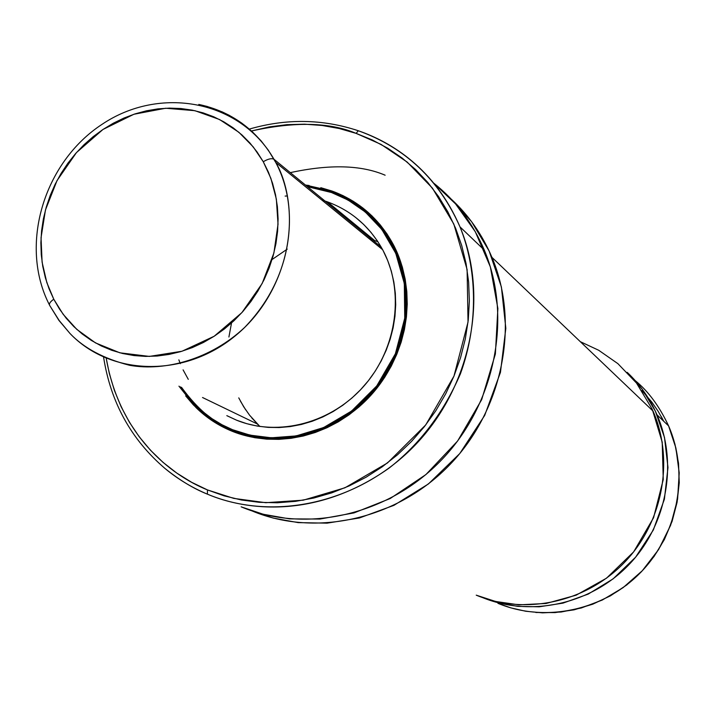 <?xml version="1.0" encoding="UTF-8"?>
<svg xmlns="http://www.w3.org/2000/svg" width="715" height="715" viewBox="0 0 715 715"><rect width="100%" height="100%" fill="white"/><g stroke="black" fill="none" stroke-linecap="round" stroke-linejoin="round"><path stroke-width="1.07" d="M385.135 175.211C361.272 164.968 329.66 164.11 290.299 172.637M627.207 372.354L642.338 389.38L655.351 411.152L664.503 437.526L667.98 467.521L664.396 499.213L653.331 529.994L635.599 557.208L613.086 578.882L588.159 594.12L563 603.12L539.244 606.803L517.821 606.374L499.124 603.049L483.161 597.82C531.343 617.313 591.278 604.121 629.093 564.51C666.943 524.953 678.178 463.4 657.04 414.879C649.89 398.559 639.952 384.384 627.207 372.354M451.21 199.119L471.614 221.713L489.149 251.037L501.403 286.992L505.827 328.328L500.455 372.354L484.707 415.37L459.781 453.542L428.401 483.966L393.92 505.353L359.422 517.973L327.095 523.148L298.2 522.62L273.193 518.062L252.002 510.912C315.932 537.716 397.817 519.304 450.468 464.026C503.181 408.837 519.859 323.35 491.965 257.382C482.339 234.726 468.754 215.295 451.21 199.119M324.941 201.004L327.568 201.907L374.562 240.463L377.922 241.759L374.562 240.463L327.568 201.907C351.566 210.8 369.932 226.735 382.641 249.705C404.681 290.549 397.477 347.177 364.82 385.036C332.261 422.985 278.627 437.276 236.558 420.188L246.755 423.682L257.346 426.086L268.205 427.382L279.234 427.543L290.326 426.569L301.364 424.469L312.249 421.242L322.867 416.934L333.101 411.572L342.86 405.217L352.039 397.924L360.539 389.764L368.288 380.836L375.187 371.201L381.175 360.986L386.189 350.27L390.184 339.178L393.116 327.819L394.957 316.307L395.699 304.76L395.324 293.293L393.849 282.023L391.293 271.056L387.682 260.51L383.052 250.473L377.466 241.053L370.969 232.348L363.64 224.421L355.552 217.351M180.529 386.878L196.616 406.924C208.834 418.338 220.81 426.22 232.563 430.573L232.581 429.715C214.947 423.852 197.93 409.74 181.547 387.369M308.862 187.017L331.483 192.514L331.93 191.969L306.824 186.168L332.028 191.995C358.867 201.898 379.236 219.8 393.152 245.692C416.541 290.478 408.122 352.012 372.309 392.973C336.586 434.014 278.251 449.226 232.563 430.573C218.987 425.032 207.001 417.149 196.616 406.924L180.502 386.869M236.513 432.396L247.336 436.141L229.765 429.402M309.184 185.507L305.484 185.069L332.082 191.066L334.111 192.773L332.082 191.066C359.136 201.049 379.656 219.094 393.661 245.209C417.149 290.29 408.64 352.2 372.587 393.384C336.622 434.666 277.929 449.95 231.973 431.181L243.189 435.042L254.835 437.714L266.784 439.162L278.93 439.359L291.148 438.304L303.312 436.007L315.297 432.468L326.996 427.731L338.284 421.841L349.036 414.843L359.153 406.817L368.529 397.835L377.064 387.986L384.67 377.377L391.266 366.116L396.789 354.309L401.187 342.083L404.413 329.57L406.433 316.879L407.237 304.161L406.808 291.532L405.173 279.118L402.339 267.044L398.344 255.434L393.232 244.396L387.065 234.037L379.897 224.465L371.818 215.76L362.898 208.002L353.237 201.264L342.932 195.597L332.082 191.066L320.803 187.696M356.865 204.347L368.377 212.57L351.869 201.424M358.331 130.756L358.841 130.943L358.286 130.765L356.133 133.383L339.357 128.548L322.125 125.474L304.599 124.178L286.956 124.66L269.349 126.886L251.483 130.979C294.875 121.434 329.758 122.238 356.133 133.383L372.292 139.952L387.682 148.202L402.143 158.06L415.513 169.464L427.677 182.298L438.483 196.455L447.822 211.801L455.589 228.201L461.693 245.486L466.055 263.486L468.629 282.032L469.371 300.917L468.262 319.971L465.304 338.981L460.531 357.75L453.98 376.09L445.722 393.795L435.837 410.696L424.424 426.596L411.617 441.334L397.531 454.767L382.337 466.743L366.187 477.155L349.251 485.887L331.715 492.876L313.751 498.042L295.554 501.34L277.313 502.77L259.205 502.314L241.42 499.991L224.117 495.844L207.475 489.927C170.787 475.073 119.789 435.712 106.231 358.313L109.323 373.48L114.436 390.497L121.166 406.826L129.46 422.333L139.255 436.847L150.481 450.236L163.02 462.355L176.793 473.089L191.656 482.312L207.475 489.927L207.404 494.154L207.475 489.927L233.805 498.4L265.774 502.699L303.285 500.169L344.943 487.791L387.476 462.954L425.747 424.907L453.98 376.09L468.03 322.054L467.11 269.564L453.81 224.036L432.432 188.143L407.148 162.046L381.077 144.403L356.133 133.383L358.286 130.765L358.832 130.934L354.443 129.478M207.404 494.154C245.477 510.456 315.789 519.751 389.049 468.128C419.857 444.078 443.64 412.653 460.406 373.847C479.256 321.991 476.565 267.642 459.986 226.87C434.702 168.365 391.266 142.205 358.832 130.934L358.832 130.934C405.432 147.719 439.153 179.697 459.986 226.87C489.087 296.117 471.301 386.225 415.728 444.471C360.226 502.815 274.211 522.29 207.404 494.154C191.861 487.621 177.66 479.014 164.816 468.325C179.358 480.024 193.533 488.631 207.368 494.137M484.278 250.053C512.476 316.834 495.513 403.475 442.067 459.388C388.683 515.408 305.761 534.016 241.134 506.828L263.272 514.264L289.53 518.875L319.963 519.054L354.014 512.905L390.193 498.534L425.908 474.572L457.627 441.003L481.687 399.622L495.37 353.997L497.872 308.469L490.356 266.892L475.305 231.74L455.58 203.918L433.683 183.112C455.902 200.727 472.767 223.044 484.278 250.053L459.986 226.87C438.992 179.572 405.101 147.531 358.313 130.756C322.662 118.94 286.34 118.377 249.347 129.084M491.965 257.382L653.045 411.071C674.468 460.246 662.868 522.719 624.267 562.625C585.701 602.602 524.801 615.481 476.235 595.166L495.602 601.467L518.947 604.845L546.144 603.469L576.12 595.193L606.517 578.176L633.687 551.828L653.573 517.714L663.252 479.595L662.215 442.174L652.277 409.32L636.493 383.052L617.876 363.64L598.687 350.261L580.303 341.672M641.847 390.488L651.901 402.196L658.113 411.232L663.735 421.269L661.286 416.622M635.278 380.666C648.326 391.275 659.436 406.352 668.597 425.899L675.916 448.108L679.214 472.874L677.597 499.079L670.652 525.203L658.604 549.567L642.293 570.731L623.033 587.694L602.262 600.055L581.286 607.991L561.15 612.013L542.506 612.853L525.713 611.245L510.885 607.884L497.962 603.335C544.973 622.98 603.8 610.61 640.989 572.107C678.222 533.649 689.34 473.419 668.597 425.899L674.933 444.104L678.517 463.186L679.25 482.705L677.096 502.243L672.1 521.333L664.36 539.557L654.064 556.476L641.427 571.732L626.76 584.959L610.396 595.863L592.708 604.211L574.1 609.832L554.992 612.603L535.821 612.487M252.189 510.984L262.745 514.943M185.668 395.887L193.318 404.842L201.862 412.93L211.211 420.062L221.275 426.167L231.973 431.181C218.352 425.613 206.322 417.703 195.883 407.452L178.956 386.154M199.476 408.721L200.272 409.507M212.57 419.973L229.39 430.099M225.565 428.142L215.537 422.065M352.62 202.738L367.975 213.258L381.399 226.306L367.662 213.007M332.028 191.995L331.483 192.514L348.008 200.012L365.213 211.926L381.819 229.426L395.77 253.342L404.324 283.524L404.744 318.184L395.377 353.773L376.76 385.921L351.592 411.045L323.609 427.561L296.144 435.927L271.334 437.803L250.116 435.158L232.581 429.715L232.563 430.573L245.156 434.818L259.733 437.75L276.339 438.769L294.857 437.115L314.886 432.012L335.693 422.717L356.124 408.748L374.74 390.104L390.024 367.439L400.695 342.011L406.048 315.53L406.084 289.754L401.437 266.159L393.152 245.692C374.079 215.429 353.702 197.528 332.028 191.995M320.329 189.171L331.483 192.514L342.199 196.991L352.379 202.586L361.915 209.245L370.728 216.913L378.709 225.52L385.778 234.976L391.874 245.209L396.923 256.113L400.865 267.58L403.662 279.502L405.28 291.765L405.691 304.241L404.905 316.808L402.903 329.338L399.721 341.699L395.377 353.773L389.916 365.428L383.401 376.555L375.893 387.03L367.465 396.754L358.206 405.628L348.214 413.556L337.596 420.465L326.451 426.292L314.895 430.966L303.053 434.461L291.032 436.74L278.975 437.786L266.981 437.589L255.175 436.159L243.672 433.522L232.581 429.715L222.016 424.764L212.069 418.74L202.837 411.697L194.391 403.707L186.829 394.859M327.568 201.907L321.83 200.03M287.466 195.955L285.133 196.089M178.848 359.851L180.314 363.658M183.085 369.861L188.277 379.334M226.825 415.647L236.558 420.188M372.086 239.605L377.922 241.759M349.537 199.065L347.66 199.002L349.537 199.065M394.457 250.42L395.913 251.394M251.814 417.971L259.894 426.498L249.544 415.156L243.717 406.817L238.756 397.88M231.526 322.966L228.907 337.015M53.768 299.219L46.841 282.622L42.096 262.146L41.041 237.711L45.465 209.951L57.012 180.6L76.46 152.581L102.969 129.469L133.911 114.257L165.674 108.242L194.918 110.691L219.55 119.521L238.873 132.275L253.181 146.843L263.272 161.733C268.009 158.9 271.575 158.078 273.961 159.257C271.575 158.078 268.009 158.9 263.272 161.733L270.887 178.366L276.356 199.136L278.028 224.215L273.908 252.976L262.155 283.524L241.911 312.598L214.178 336.247L181.994 351.244L149.39 356.41L119.888 352.817L95.515 342.914L76.773 329.365L63.161 314.314L53.768 299.219C50.077 301.819 48.736 303.938 49.755 305.573C48.736 303.938 50.077 301.819 53.768 299.219L49.04 288.753L45.367 277.769L42.766 266.382L41.264 254.683L40.871 242.787L41.586 230.802L43.392 218.853L46.278 207.028L50.22 195.454L55.162 184.22L61.079 173.432L67.898 163.19L75.576 153.591L84.03 144.716L93.191 136.645L102.969 129.469L113.283 123.23L124.044 118.011L135.144 113.855L146.486 110.798L157.961 108.877L169.473 108.117L180.913 108.528L192.165 110.119L203.123 112.872L213.687 116.768L223.75 121.782L233.215 127.869L241.983 134.974L249.973 143.045L257.087 151.991L263.272 161.733L268.438 172.19L272.549 183.255L275.543 194.82L277.402 206.769L278.09 218.987L277.599 231.347L275.927 243.726L273.103 256.006L269.126 268.062L264.067 279.753L257.945 290.978L250.849 301.614L242.832 311.552L233.993 320.704L224.403 328.963L214.178 336.247L203.418 342.485L192.228 347.633L180.725 351.619L169.035 354.425L157.264 356.025L145.529 356.401L133.955 355.552L122.64 353.505L111.719 350.287L101.271 345.926L91.413 340.474L82.225 333.985L73.788 326.541L66.191 318.211L59.506 309.068L53.768 299.219M49.791 305.609L58.88 320.347L69.99 333.485C83.852 348.089 103.764 358.698 129.71 365.32C165.63 371.675 211.3 358.885 244.736 327.354C303.089 266.695 293.713 192.031 275.668 162.332L268.232 150.078L261.046 140.801L252.279 131.712L241.759 123.105L229.345 115.374L222.41 111.978L207.109 106.437L198.779 104.426C231.526 111.513 256.605 129.808 274.024 159.302L381.167 247.041L274.024 159.302L275.668 162.332C304.429 216.019 286.724 293.937 235.342 335.782C184.282 378.083 110.655 376.072 69.99 333.485L59.184 320.526L49.755 305.573M287.233 249.133L272.066 259.527M240.428 401.133L245.701 409.856M371.148 239.293L369.146 238.676M202.533 397.513L257.275 423.959L259.894 426.498M382.641 249.705L275.668 162.332L273.97 159.266C240.034 99.877 159.579 85.487 101.95 124.401C43.803 162.484 18.751 245.218 49.398 304.84M103.586 357.151C110.637 402.277 131.051 439.332 164.816 468.325M668.597 425.899L657.04 414.879M195.883 407.452L198.368 408.623M394.457 246.782L393.152 245.692C379.209 219.773 358.805 201.871 331.939 191.969"/></g></svg>
